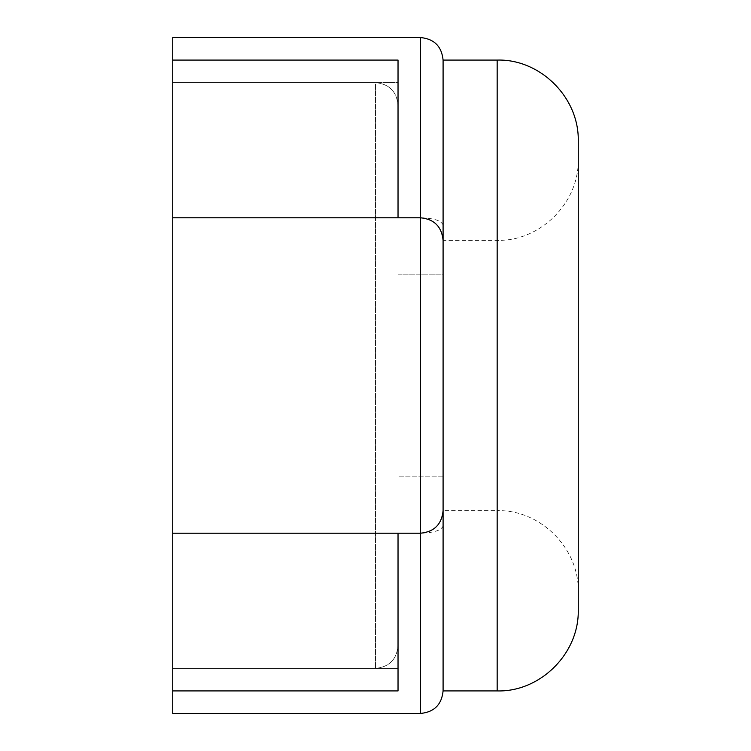 <?xml version="1.0" encoding="UTF-8"?>
<svg xmlns="http://www.w3.org/2000/svg" width="751" height="751" viewBox="0 0 751 751"><rect width="100%" height="100%" fill="white"/><g stroke="black" fill="none" stroke-linecap="round" stroke-linejoin="round"><path stroke-width="0.56" stroke-dasharray="3.75 2.82" d="M172.73 690.92L398.03 690.92L398.03 105.14C396.669 91.481 389.159 83.971 375.5 82.61L375.5 668.39L375.5 82.61C389.159 83.971 396.669 91.481 398.03 105.14L398.03 217.79L420.56 217.79L420.56 37.55L172.73 37.55L172.73 82.61L398.03 82.61L172.73 82.61L172.73 60.08L172.73 82.61L375.5 82.61L172.73 82.61L172.73 668.39L398.03 668.39L172.73 668.39L172.73 690.92L172.73 82.61L172.73 668.39L375.5 668.39L172.73 668.39L172.73 713.45L420.56 713.45L420.56 533.21C434.219 531.849 441.729 524.339 443.09 510.68L443.09 690.92C441.729 704.579 434.219 712.089 420.56 713.45M172.73 82.61L398.03 82.61L398.03 217.79L172.73 217.79L172.73 533.21L398.03 533.21L398.03 217.79L420.56 217.79L420.56 533.21L398.03 533.21L420.56 533.21C434.219 532.759 441.729 530.253 443.09 525.7L443.09 60.08C441.729 46.421 434.219 38.911 420.56 37.55M398.03 645.86L398.03 105.14L398.03 645.86C396.669 659.519 389.159 667.029 375.5 668.39C389.159 667.029 396.669 659.519 398.03 645.86M443.09 525.7L443.09 690.92L443.09 375.5L443.09 510.68L497.162 510.68L497.162 240.32L497.162 510.68C539.753 509.413 579.237 547.695 578.27 591.788L578.27 375.5M398.03 217.79L398.03 60.08L172.73 60.08M578.27 591.788L578.27 159.212C579.237 203.305 539.753 241.587 497.162 240.32L443.09 240.32C441.729 226.661 434.219 219.151 420.56 217.79C434.219 218.241 441.729 220.747 443.09 225.3M375.5 668.39L398.03 668.39L398.03 82.61L375.5 82.61M172.73 668.39L398.03 668.39L398.03 533.21M578.27 609.812L578.27 141.188M443.09 274.115L443.09 476.885L443.09 274.115L398.03 274.115L398.03 476.885L398.03 274.115L443.09 274.115M443.09 476.885L398.03 476.885L443.09 476.885M497.162 690.92L497.162 60.08"/><path stroke-width="1.13" d="M443.09 690.92L497.162 690.92L497.162 60.08L443.09 60.08C441.729 46.421 434.219 38.911 420.56 37.55L172.73 37.55L172.73 713.45L420.56 713.45C434.219 712.089 441.729 704.579 443.09 690.92L443.09 510.68C441.729 524.339 434.219 531.849 420.56 533.21L420.56 713.45M172.73 533.21L420.56 533.21L420.56 217.79C434.219 219.151 441.729 226.661 443.09 240.32L443.09 510.68M172.73 217.79L420.56 217.79L420.56 37.55M398.03 533.21L398.03 690.92L172.73 690.92M443.09 60.08L443.09 240.32M172.73 60.08L398.03 60.08L398.03 217.79M497.162 60.08C539.753 58.813 579.237 97.095 578.27 141.188L578.27 609.812C579.237 653.905 539.753 692.187 497.162 690.92M578.27 375.5L578.27 159.212"/></g></svg>
